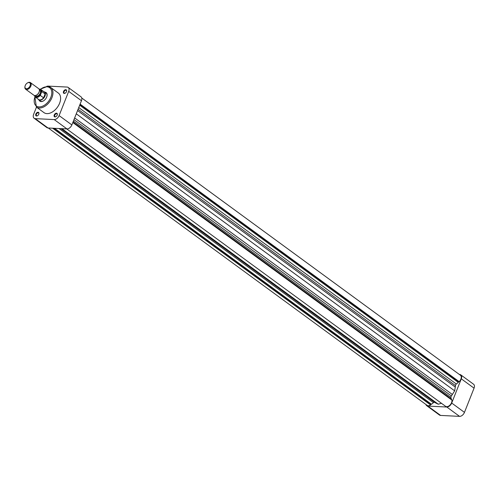 <?xml version="1.0" encoding="UTF-8"?>
<svg xmlns="http://www.w3.org/2000/svg" width="499" height="499" viewBox="0 0 499 499"><rect width="100%" height="100%" fill="white"/><g stroke="black" fill="none" stroke-linecap="round" stroke-linejoin="round"><path stroke-width="0.75" d="M461.288 378.822A4.684 2.944 -53.8 0 0 460.795 374.88L473.563 384.224A4.684 2.944 126.2 0 1 474.05 388.166L461.288 378.822L451.701 403.036L464.463 412.38L474.05 388.166M464.463 412.38A4.684 2.944 126.2 0 1 459.567 416.372L440.605 415.424A4.684 2.944 126.2 0 1 439.482 415.049L426.72 405.699A4.684 2.944 -53.8 0 0 427.836 406.08L446.798 407.028A4.684 2.944 -53.8 0 0 451.701 403.036M459.386 374.487L459.679 374.506A4.684 2.944 -53.8 0 1 460.795 374.88M425.94 404.489A4.684 2.944 -53.8 0 0 426.72 405.699M36.57 116.011A2.115 1.335 126.2 0 1 35.841 114.059A2.115 1.335 126.2 0 1 38.055 112.25A2.115 1.335 126.2 0 1 38.916 113.766A2.115 1.335 126.2 0 1 37.45 115.768A2.115 1.335 126.2 0 1 36.57 116.011M38.885 113.903A1.709 1.079 -53.8 0 0 38.579 112.936A1.709 1.079 -53.8 0 0 38.167 112.799A1.709 1.079 -53.8 0 0 36.521 113.965A1.709 1.079 -53.8 0 0 36.558 115.699A1.709 1.079 -53.8 0 0 36.97 115.837A1.709 1.079 -53.8 0 0 37.568 115.699M64.265 93.438A2.115 1.335 126.2 0 1 63.535 91.485A2.115 1.335 126.2 0 1 65.756 89.683A2.115 1.335 126.2 0 1 66.617 91.192A2.115 1.335 126.2 0 1 65.144 93.201A2.115 1.335 126.2 0 1 64.265 93.438M66.579 91.329A1.709 1.079 -53.8 0 0 66.273 90.369A1.709 1.079 -53.8 0 0 65.868 90.232A1.709 1.079 -53.8 0 0 64.215 91.392A1.709 1.079 -53.8 0 0 64.252 93.126A1.709 1.079 -53.8 0 0 64.664 93.263A1.709 1.079 -53.8 0 0 65.269 93.126M54.965 116.928A2.115 1.335 126.2 0 1 54.235 114.976A2.115 1.335 126.2 0 1 56.456 113.173A2.115 1.335 126.2 0 1 57.316 114.683A2.115 1.335 126.2 0 1 55.844 116.691A2.115 1.335 126.2 0 1 54.965 116.928M57.279 114.82A1.709 1.079 -53.8 0 0 56.973 113.859A1.709 1.079 -53.8 0 0 56.568 113.716A1.709 1.079 -53.8 0 0 54.915 114.882A1.709 1.079 -53.8 0 0 54.952 116.616A1.709 1.079 -53.8 0 0 55.364 116.754A1.709 1.079 -53.8 0 0 55.969 116.616M44.848 92.165A5.289 3.331 126.2 0 1 44.854 92.165A5.289 3.331 126.2 0 1 47.006 95.951A5.289 3.331 126.2 0 1 43.338 100.966A5.289 3.331 126.2 0 1 41.136 101.565A5.289 3.331 126.2 0 1 39.072 100.05M38.117 99.095A4.884 3.075 -53.8 0 0 38.704 99.781L40.363 100.991A4.884 3.075 -53.8 0 0 41.529 101.391A4.884 3.075 -53.8 0 0 43.45 100.898M46.9 113.616A12.132 7.635 -53.8 0 0 58.601 105.358A12.132 7.635 -53.8 0 0 58.327 93.057L50.673 87.45A12.132 7.635 126.2 0 1 50.942 99.75A12.132 7.635 126.2 0 1 39.24 108.009A12.132 7.635 126.2 0 1 36.34 107.029L43.993 112.637A12.132 7.635 -53.8 0 0 46.9 113.616M36.477 107.129L33.633 114.315A4.684 2.944 -53.8 0 0 34.125 118.257A4.684 2.944 -53.8 0 0 35.242 118.637L48.004 127.981L66.966 128.923L54.204 119.579L35.242 118.637M54.204 119.579A4.684 2.944 -53.8 0 0 59.107 115.587L71.868 124.931L81.456 100.723L68.687 91.373L59.107 115.587M68.687 91.373A4.684 2.944 -53.8 0 0 68.201 87.437A4.684 2.944 -53.8 0 0 67.078 87.057L48.122 86.109A4.684 2.944 -53.8 0 0 46.694 86.383M46.975 96.082A4.884 3.075 -53.8 0 0 46.133 93.113L44.473 91.897A4.884 3.075 -53.8 0 0 43.644 91.542M48.004 127.981A4.684 2.944 126.2 0 1 46.887 127.601L34.125 118.257M68.201 87.437L80.963 96.781A4.684 2.944 126.2 0 1 81.456 100.723M71.868 124.931A4.684 2.944 126.2 0 1 66.966 128.923M25.243 85.529A3.499 2.202 -53.8 0 0 25.025 86.252A3.499 2.202 -53.8 0 0 26.74 88.753A3.499 2.202 -53.8 0 0 30.108 85.772A3.499 2.202 -53.8 0 0 29.94 82.996A3.499 2.202 -53.8 0 0 27.451 82.94A3.499 2.202 -53.8 0 0 25.243 85.529M27.607 82.859A4.073 2.564 126.2 0 1 27.769 82.759A4.073 2.564 126.2 0 1 30.439 82.628A4.073 2.564 126.2 0 1 30.863 86.053A4.073 2.564 126.2 0 1 25.63 89.196A4.073 2.564 126.2 0 1 24.95 86.614A4.073 2.564 126.2 0 1 24.994 86.427M39.296 91.417A3.499 2.202 126.2 0 1 39.265 91.591A3.499 2.202 126.2 0 1 39.047 92.315A3.499 2.202 126.2 0 1 36.839 94.904A3.499 2.202 126.2 0 1 36.683 94.985M25.63 89.196L33.851 95.215A4.073 2.564 -53.8 0 0 36.514 95.084A4.073 2.564 -53.8 0 0 39.084 92.072A4.073 2.564 -53.8 0 0 39.34 91.23A4.073 2.564 -53.8 0 0 38.66 88.647L30.439 82.628M38.704 99.781A4.884 3.075 -53.8 0 0 44.985 96.008A4.884 3.075 -53.8 0 0 44.473 91.897M34.456 95.49L35.379 97.093L38.697 99.519A4.684 2.944 -53.8 0 0 43.588 97.81A4.684 2.944 -53.8 0 0 44.717 95.908A4.684 2.944 -53.8 0 0 45.11 93.968L43.588 97.81L40.269 95.378A4.684 2.944 126.2 0 1 35.379 97.093A4.684 2.944 126.2 0 1 34.525 95.509M35.41 95.502L35.891 95.852A3.381 2.127 -53.8 0 0 40.238 93.244A3.381 2.127 -53.8 0 0 39.883 90.4L39.402 90.051M39.14 89.202A4.684 2.944 126.2 0 1 40.912 89.539A4.684 2.944 126.2 0 1 41.791 91.542L40.269 95.378M41.791 91.542L45.11 93.968A4.684 2.944 -53.8 0 0 44.23 91.966L40.912 89.539L39.109 89.14M72.817 122.536L451.888 400.079A4.684 2.944 126.2 0 1 450.51 404.477A4.684 2.944 126.2 0 1 446.667 406.66A4.684 2.944 126.2 0 1 445.545 406.286L66.71 128.91M441.484 403.311L438.247 404.202L435.777 402.999A15.064 9.481 126.2 0 1 434.86 402.444A15.064 9.481 126.2 0 1 434.822 402.419A1.628 1.023 -53.8 0 0 433.463 402.668L431.492 404.271L430.887 404.24L430.6 404.963A4.684 2.944 126.2 0 1 428.254 405.743A4.684 2.944 126.2 0 1 427.132 405.363L48.297 127.993M81.742 97.991L460.384 375.217A4.684 2.944 126.2 0 1 459.174 381.679L458.606 381.654L458.307 382.421L456.329 384.024A1.628 1.023 -53.8 0 0 455.462 385.596A15.064 9.481 126.2 0 1 455.288 387.099L454.651 390.836L452.356 394.491A15.064 9.481 126.2 0 1 451.364 395.95A1.628 1.023 -53.8 0 0 450.977 397.547L451.439 399.749M438.247 404.202L61.926 128.673M431.492 404.271L54.572 128.305M430.887 404.24L53.973 128.274M430.6 404.963L52.607 128.212M459.174 381.679L80.102 104.135M458.606 381.654L79.983 104.434M458.307 382.421L79.678 105.202M454.651 390.836L76.272 113.797M451.626 399.281L73.004 122.068M427.836 406.08L440.605 415.424M459.567 416.372L446.798 407.028M35.017 96.756A11.315 7.123 -53.8 0 0 39.016 106.911A11.315 7.123 -53.8 0 0 50.861 97.255A11.315 7.123 -53.8 0 0 46.968 86.82A11.315 7.123 -53.8 0 0 40.481 89.296M47.767 86.47A12.132 7.635 126.2 0 1 50.673 87.45L47.524 86.377L40.257 89.215M41.13 92.371A4.273 2.688 -53.8 0 0 39.209 89.333M34.668 95.534A4.273 2.688 -53.8 0 0 37.144 96.843A4.273 2.688 -53.8 0 0 40.419 94.174M435.777 402.999L61.04 128.63M434.822 402.419L60.872 128.623L434.86 402.444M433.463 402.668L59.044 128.53M456.329 384.024L78.742 107.566M455.462 385.596L78.069 109.275M455.288 387.099L77.563 110.541M452.356 394.491L74.638 117.932M451.364 395.95L73.964 119.635M450.977 397.547L73.39 121.089M34.874 96.569L36.34 107.029M25.025 86.252L24.95 86.614M36.839 94.904L36.514 95.084M39.265 91.591L39.34 91.23M27.451 82.94L27.769 82.759"/></g></svg>
